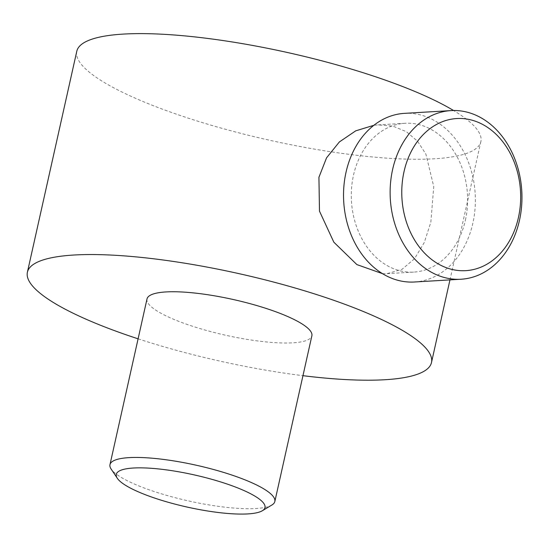 <?xml version="1.0" encoding="UTF-8"?>
<svg xmlns="http://www.w3.org/2000/svg" width="548" height="548" viewBox="0 0 548 548"><rect width="100%" height="100%" fill="white"/><g stroke="black" fill="none" stroke-linecap="round" stroke-linejoin="round"><path stroke-width="0.41" stroke-dasharray="2.74 2.06" d="M271.911 504.996A84.467 18.262 12.6 0 1 255.827 508.523A84.467 18.262 12.6 0 1 171.216 496.639A84.467 18.262 12.6 0 1 111.134 469.054M414.459 282.001A84.467 65.849 86.6 0 0 472.876 223.125A84.467 65.849 86.6 0 0 404.445 113.361M382.552 273.678L386.984 273.678L402.013 269.349L414.548 258.677L424.268 242.511L430.851 222.18L433.749 186.567L425.899 154.125L417.597 141.302L406.452 131.739L393.019 126.156L378.141 124.876L373.866 125.3M465.416 220.132A74.528 58.102 86.6 0 0 405.034 123.279A74.528 58.102 86.6 0 0 353.494 175.23A74.528 58.102 86.6 0 0 413.87 272.082A74.528 58.102 86.6 0 0 465.416 220.132M147.008 298.948A84.467 18.262 -167.4 0 0 199.499 328.43A84.467 18.262 -167.4 0 0 292.865 342.822A84.467 18.262 -167.4 0 0 311.874 335.801M76.782 51.279A207.028 44.758 -167.4 0 0 205.431 123.526A207.028 44.758 -167.4 0 0 434.276 158.797A207.028 44.758 -167.4 0 0 480.87 141.603A207.028 44.758 -167.4 0 0 453.559 110.504M138.096 338.828A207.028 44.758 -167.4 0 0 302.962 375.681M378.141 124.882L405.034 123.279M480.87 141.603L449.963 279.891M386.984 273.678L413.87 272.082"/><path stroke-width="0.82" d="M133.438 468.019A76.186 16.474 -167.4 0 0 117.341 478.322A76.186 16.474 -167.4 0 0 171.531 503.201A76.186 16.474 -167.4 0 0 247.847 513.914A76.186 16.474 -167.4 0 0 262.348 510.736A76.186 16.474 -167.4 0 0 225.207 483.391A76.186 16.474 -167.4 0 0 133.438 468.019M117.341 478.322L111.134 469.054A84.467 18.262 12.6 0 1 109.97 464.656A84.467 18.262 12.6 0 1 128.979 457.635A84.467 18.262 12.6 0 1 222.351 472.027A84.467 18.262 12.6 0 1 274.836 501.502A84.467 18.262 12.6 0 1 271.911 504.996L262.348 510.736M518.429 217.549A76.186 59.396 86.6 0 0 477.452 122.012A76.186 59.396 86.6 0 0 404.02 171.654A76.186 59.396 86.6 0 0 444.997 267.198A76.186 59.396 86.6 0 0 518.429 217.549M392.621 169.469A84.467 65.849 -93.4 0 1 451.038 110.593A84.467 65.849 -93.4 0 1 519.47 220.351A84.467 65.849 -93.4 0 1 461.06 279.233A84.467 65.849 -93.4 0 1 392.621 169.469M451.038 110.593L404.445 113.361A84.467 65.849 86.6 0 0 346.028 172.236A84.467 65.849 86.6 0 0 414.459 282.001L461.06 279.233M373.866 125.3L355.714 130.849L339.349 141.966L326.546 157.845L318.929 177.285L319.484 211.151L333.842 242.195L356.878 264.588L382.552 273.678M274.836 501.502L311.874 335.801A84.467 18.262 -167.4 0 0 259.389 306.325A84.467 18.262 -167.4 0 0 166.017 291.933A84.467 18.262 -167.4 0 0 147.008 298.948L109.97 464.656M453.559 110.504A207.028 44.758 -167.4 0 0 123.382 34.086A207.028 44.758 -167.4 0 0 76.782 51.279L27.4 272.212A207.028 44.758 -167.4 0 0 138.096 338.828M302.962 375.681A207.028 44.758 -167.4 0 0 384.895 379.737A207.028 44.758 -167.4 0 0 431.488 362.536A207.028 44.758 -167.4 0 0 302.839 290.289A207.028 44.758 -167.4 0 0 73.994 255.019A207.028 44.758 -167.4 0 0 27.4 272.212M449.963 279.891L431.488 362.536"/></g></svg>
